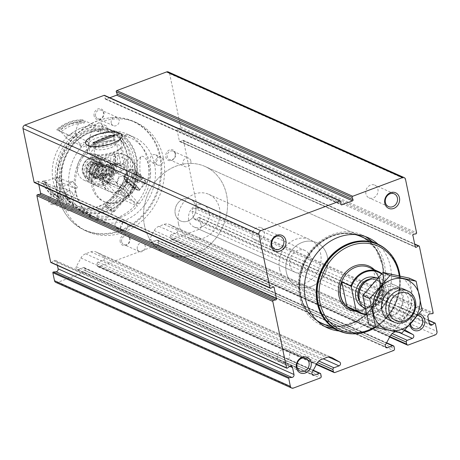 <?xml version="1.0" encoding="UTF-8"?>
<svg xmlns="http://www.w3.org/2000/svg" width="460" height="460" viewBox="0 0 460 460"><rect width="100%" height="100%" fill="white"/><g stroke="black" fill="none" stroke-linecap="round" stroke-linejoin="round"><path stroke-width="0.34" stroke-dasharray="2.3 1.72" d="M55.786 282.382A2.841 2.426 114.1 0 0 57.488 282.411L84.37 272.337A1.42 1.213 114.1 0 0 85.318 270.566L84.882 268.467A1.42 1.213 114.1 0 0 83.392 267.616L78.286 269.525A2.133 1.823 114.1 0 1 77.004 269.508A2.133 1.823 114.1 0 1 76.291 266.656L80.931 258.02A8.527 7.285 114.1 0 1 85.64 253.77L90.804 251.833A8.527 7.285 114.1 0 1 95.921 251.919A8.527 7.285 114.1 0 1 96.468 252.195L103.759 256.358A2.133 1.823 114.1 0 1 104.598 258.353A2.133 1.823 114.1 0 1 103.155 260.205L98.049 262.119A1.42 1.213 114.1 0 0 97.1 263.885L97.537 265.983A1.42 1.213 114.1 0 0 99.026 266.84L157.677 244.852A1.42 1.213 114.1 0 0 158.625 243.081L394.507 348.76M58.299 197.317A5.687 4.859 114.1 0 0 50.031 195.523A5.687 4.859 114.1 0 0 51.911 204.608A5.687 4.859 114.1 0 0 58.299 197.317M175.588 153.347A5.687 4.859 114.1 0 0 167.319 151.547A5.687 4.859 114.1 0 0 169.199 160.638A5.687 4.859 114.1 0 0 175.588 153.347M120.204 241.943A5.687 4.859 -65.9 0 1 126.598 234.652A5.687 4.859 -65.9 0 1 128.478 243.737A5.687 4.859 -65.9 0 1 120.204 241.943M94.133 116.046A5.687 4.859 -65.9 0 1 100.527 108.755A5.687 4.859 -65.9 0 1 102.407 117.84A5.687 4.859 -65.9 0 1 94.133 116.046M163.369 157.924A59.702 51.014 114.1 0 0 136.465 122.676A59.702 51.014 114.1 0 0 80.109 135.303A59.702 51.014 114.1 0 0 60.743 196.403A59.702 51.014 114.1 0 0 87.647 231.65A59.702 51.014 114.1 0 0 144.009 219.023A59.702 51.014 114.1 0 0 163.369 157.924M158.625 243.081L158.188 240.982A1.42 1.213 114.1 0 0 156.699 240.131L151.593 242.046A2.133 1.823 114.1 0 1 150.311 242.023A2.133 1.823 114.1 0 1 149.598 239.171L154.238 230.535A8.527 7.285 114.1 0 1 158.947 226.285L164.111 224.348A8.527 7.285 114.1 0 1 169.228 224.434A8.527 7.285 114.1 0 1 169.774 224.71L177.065 228.879A2.133 1.823 114.1 0 1 177.905 230.874A2.133 1.823 114.1 0 1 176.462 232.72L171.356 234.634A1.42 1.213 114.1 0 0 170.407 236.405L170.844 238.504A1.42 1.213 114.1 0 0 172.333 239.355L199.214 229.281A2.841 2.426 114.1 0 0 201.112 225.739L199.462 217.77A0.569 0.483 114.1 0 0 198.743 217.494L196.351 219.178L429.312 323.541M50.922 262.522A0.569 0.483 114.1 0 0 51.388 262.464L53.78 260.78A2.277 1.943 114.1 0 1 55.637 260.538A2.277 1.943 114.1 0 1 56.66 261.884L57.396 265.42M34.46 182.574A0.851 0.73 114.1 0 0 35.098 182.522L37.203 181.286A0.851 0.73 114.1 0 1 38.22 181.74L38.795 184.517M109.813 97.733L105.978 99.17A0.851 0.73 114.1 0 1 105.064 98.52L104.966 96.025A0.851 0.73 114.1 0 0 104.564 95.381M196.351 219.178A2.277 1.943 114.1 0 1 194.494 219.414A2.277 1.943 114.1 0 1 193.47 218.074L192.033 211.128A2.277 1.943 114.1 0 1 194.074 208.179L196.771 207.96A0.569 0.483 114.1 0 0 197.277 207.218L183.523 140.783A0.851 0.73 114.1 0 0 182.499 140.329L180.395 141.565A0.851 0.73 114.1 0 1 179.377 141.111L177.014 129.703A0.851 0.73 114.1 0 1 177.715 128.61L179.986 128.202A0.851 0.73 114.1 0 0 180.688 127.104L169.613 73.617A2.841 2.426 114.1 0 0 168.331 71.944M378.034 244.22A49.467 42.268 -65.9 0 1 386.515 300.121A49.467 42.268 -65.9 0 1 339.158 330.999M409.952 324.674A8.527 7.285 -65.9 0 1 418.847 314.209M404.915 330.021A8.527 7.285 114.1 0 0 399.999 330.027L395.33 331.775M96.554 138.069A16.267 5.457 168.3 0 1 120.198 138.224A16.267 5.457 168.3 0 1 119.548 140.346A16.267 5.457 168.3 0 1 105.369 146.866A16.267 5.457 168.3 0 1 89.769 146.51A16.267 5.457 168.3 0 1 88.331 144.825A16.267 5.457 168.3 0 1 96.554 138.069M102.333 165.985A16.267 5.457 168.3 0 1 125.977 166.14A16.267 5.457 168.3 0 1 111.153 174.783A16.267 5.457 168.3 0 1 94.116 172.742A16.267 5.457 168.3 0 1 102.333 165.985M57.914 195.132A59.702 51.014 -65.9 0 1 110.618 117.794A59.702 51.014 -65.9 0 1 133.636 121.411A59.702 51.014 -65.9 0 1 155.785 196.754A59.702 51.014 -65.9 0 1 84.818 230.38A59.702 51.014 -65.9 0 1 66.798 215.613A59.702 51.014 -65.9 0 1 57.914 195.132M57.638 194.793A59.397 50.755 -65.9 0 1 110.072 117.846A59.397 50.755 -65.9 0 1 155.003 196.403A59.397 50.755 -65.9 0 1 66.476 215.165A59.397 50.755 -65.9 0 1 57.638 194.793M69.592 190.308A45.488 38.87 -65.9 0 1 84.341 143.761A45.488 38.87 -65.9 0 1 127.282 134.142A45.488 38.87 -65.9 0 1 144.158 191.544A45.488 38.87 -65.9 0 1 90.091 217.166A45.488 38.87 -65.9 0 1 69.592 190.308M102.304 125.758A4.266 3.645 114.1 0 0 100.383 123.24A4.266 3.645 114.1 0 0 96.359 124.142A4.266 3.645 114.1 0 0 94.973 128.507A4.266 3.645 114.1 0 0 96.893 131.025A4.266 3.645 114.1 0 0 100.924 130.123A4.266 3.645 114.1 0 0 102.304 125.758M67.148 191.228A4.266 3.645 114.1 0 0 65.228 188.709A4.266 3.645 114.1 0 0 60.157 191.113A4.266 3.645 114.1 0 0 61.738 196.495A4.266 3.645 114.1 0 0 65.763 195.592A4.266 3.645 114.1 0 0 67.148 191.228M157.556 157.331A4.266 3.645 114.1 0 0 155.635 154.813A4.266 3.645 114.1 0 0 150.57 157.216A4.266 3.645 114.1 0 0 152.151 162.598A4.266 3.645 114.1 0 0 156.176 161.696A4.266 3.645 114.1 0 0 157.556 157.331M115.069 225.549A4.266 3.645 -65.9 0 1 116.455 221.185A4.266 3.645 -65.9 0 1 120.48 220.282A4.266 3.645 -65.9 0 1 122.061 225.664A4.266 3.645 -65.9 0 1 116.989 228.068A4.266 3.645 -65.9 0 1 115.069 225.549M76.331 193.332A45.488 38.87 -65.9 0 1 91.086 146.78A45.488 38.87 -65.9 0 1 134.027 137.16A45.488 38.87 -65.9 0 1 150.897 194.563A45.488 38.87 -65.9 0 1 96.83 220.185A45.488 38.87 -65.9 0 1 76.331 193.332M103.207 183.252A14.214 12.144 -65.9 0 1 107.818 168.705A14.214 12.144 -65.9 0 1 121.239 165.698A14.214 12.144 -65.9 0 1 126.511 183.638A14.214 12.144 -65.9 0 1 109.618 191.647A14.214 12.144 -65.9 0 1 103.207 183.252M89.056 176.91A14.214 12.144 -65.9 0 1 93.667 162.363A14.214 12.144 -65.9 0 1 107.088 159.361A14.214 12.144 -65.9 0 1 112.361 177.295A14.214 12.144 -65.9 0 1 95.462 185.305A14.214 12.144 -65.9 0 1 89.056 176.91M89.602 176.151A12.794 10.931 -65.9 0 1 103.983 159.746A12.794 10.931 -65.9 0 1 108.215 180.188A12.794 10.931 -65.9 0 1 89.602 176.151M94.49 174.317A7.107 6.072 -65.9 0 1 102.476 165.203A7.107 6.072 -65.9 0 1 104.828 176.565A7.107 6.072 -65.9 0 1 94.49 174.317M117.116 183.586A5.877 5.02 -65.9 0 1 119.019 177.571A5.877 5.02 -65.9 0 1 124.568 176.329A5.877 5.02 -65.9 0 1 126.747 183.747A5.877 5.02 -65.9 0 1 119.767 187.053A5.877 5.02 -65.9 0 1 117.116 183.586M96.134 174.185A5.877 5.02 -65.9 0 1 98.037 168.17A5.877 5.02 -65.9 0 1 103.586 166.928A5.877 5.02 -65.9 0 1 105.765 174.346A5.877 5.02 -65.9 0 1 98.779 177.652A5.877 5.02 -65.9 0 1 96.134 174.185M100.366 130.922A4.266 3.645 -65.9 0 1 101.746 126.557A4.266 3.645 -65.9 0 1 105.777 125.655A4.266 3.645 -65.9 0 1 107.358 131.037A4.266 3.645 -65.9 0 1 102.287 133.44A4.266 3.645 -65.9 0 1 100.366 130.922M120.462 227.964A4.266 3.645 -65.9 0 1 121.842 223.6A4.266 3.645 -65.9 0 1 125.873 222.697A4.266 3.645 -65.9 0 1 127.454 228.079A4.266 3.645 -65.9 0 1 122.383 230.483A4.266 3.645 -65.9 0 1 120.462 227.964M162.949 159.746A4.266 3.645 114.1 0 0 161.029 157.228A4.266 3.645 114.1 0 0 157.004 158.131A4.266 3.645 114.1 0 0 155.618 162.495A4.266 3.645 114.1 0 0 157.538 165.013A4.266 3.645 114.1 0 0 161.569 164.111A4.266 3.645 114.1 0 0 162.949 159.746M72.536 193.643A4.266 3.645 114.1 0 0 70.616 191.124A4.266 3.645 114.1 0 0 66.591 192.027A4.266 3.645 114.1 0 0 65.211 196.391A4.266 3.645 114.1 0 0 67.131 198.91A4.266 3.645 114.1 0 0 71.156 198.007A4.266 3.645 114.1 0 0 72.536 193.643M111.234 122.946A4.606 3.939 -65.9 0 1 112.729 118.231A4.606 3.939 -65.9 0 1 117.081 117.254A4.606 3.939 -65.9 0 1 118.789 123.073A4.606 3.939 -65.9 0 1 113.315 125.666A4.606 3.939 -65.9 0 1 111.234 122.946M95.571 115.931A4.606 3.939 -65.9 0 1 97.066 111.216A4.606 3.939 -65.9 0 1 101.418 110.239A4.606 3.939 -65.9 0 1 103.126 116.052A4.606 3.939 -65.9 0 1 97.646 118.651A4.606 3.939 -65.9 0 1 95.571 115.931M137.304 248.837A4.606 3.939 -65.9 0 1 138.799 244.122A4.606 3.939 -65.9 0 1 143.152 243.15A4.606 3.939 -65.9 0 1 144.86 248.963A4.606 3.939 -65.9 0 1 139.386 251.562A4.606 3.939 -65.9 0 1 137.304 248.837M121.641 241.822A4.606 3.939 -65.9 0 1 123.136 237.107A4.606 3.939 -65.9 0 1 127.489 236.13A4.606 3.939 -65.9 0 1 129.197 241.948A4.606 3.939 -65.9 0 1 123.717 244.542A4.606 3.939 -65.9 0 1 121.641 241.822M175.174 153.922A4.606 3.939 114.1 0 0 173.098 151.202A4.606 3.939 114.1 0 0 167.618 153.795A4.606 3.939 114.1 0 0 169.326 159.608A4.606 3.939 114.1 0 0 173.679 158.637A4.606 3.939 114.1 0 0 175.174 153.922M190.837 160.937A4.606 3.939 114.1 0 0 188.761 158.217A4.606 3.939 114.1 0 0 184.408 159.189A4.606 3.939 114.1 0 0 182.913 163.909A4.606 3.939 114.1 0 0 184.995 166.629A4.606 3.939 114.1 0 0 189.342 165.652A4.606 3.939 114.1 0 0 190.837 160.937M57.885 197.892A4.606 3.939 114.1 0 0 55.809 195.172A4.606 3.939 114.1 0 0 50.33 197.765A4.606 3.939 114.1 0 0 52.037 203.584A4.606 3.939 114.1 0 0 56.39 202.607A4.606 3.939 114.1 0 0 57.885 197.892M73.548 204.913A4.606 3.939 114.1 0 0 71.472 202.187A4.606 3.939 114.1 0 0 67.12 203.165A4.606 3.939 114.1 0 0 65.625 207.88A4.606 3.939 114.1 0 0 67.7 210.599A4.606 3.939 114.1 0 0 72.053 209.628A4.606 3.939 114.1 0 0 73.548 204.913M365.901 193.752A6.992 5.974 -65.9 0 1 368.167 186.599A6.992 5.974 -65.9 0 1 374.768 185.121A6.992 5.974 -65.9 0 1 377.913 189.25A6.992 5.974 -65.9 0 1 375.647 196.403A6.992 5.974 -65.9 0 1 369.052 197.88A6.992 5.974 -65.9 0 1 365.901 193.752M410.567 323.995A6.992 5.974 -65.9 0 1 417.904 315.387M391.155 315.709A6.992 5.974 -65.9 0 1 393.426 308.556A6.992 5.974 -65.9 0 1 400.022 307.079A6.992 5.974 -65.9 0 1 403.173 311.207A6.992 5.974 -65.9 0 1 400.907 318.36A6.992 5.974 -65.9 0 1 394.306 319.838A6.992 5.974 -65.9 0 1 391.155 315.709M252.275 236.354A6.992 5.974 -65.9 0 1 254.541 229.201A6.992 5.974 -65.9 0 1 261.142 227.723A6.992 5.974 -65.9 0 1 264.293 231.846A6.992 5.974 -65.9 0 1 262.022 238.999A6.992 5.974 -65.9 0 1 255.427 240.476A6.992 5.974 -65.9 0 1 252.275 236.354M277.535 358.311A6.992 5.974 -65.9 0 1 279.801 351.158A6.992 5.974 -65.9 0 1 286.396 349.68A6.992 5.974 -65.9 0 1 289.547 353.803A6.992 5.974 -65.9 0 1 287.281 360.956A6.992 5.974 -65.9 0 1 280.68 362.434A6.992 5.974 -65.9 0 1 277.535 358.311M324.748 326.485A49.467 42.268 -65.9 0 1 321.655 325.266A49.467 42.268 -65.9 0 1 299.362 296.062A49.467 42.268 -65.9 0 1 315.405 245.439A49.467 42.268 -65.9 0 1 362.1 234.974A49.467 42.268 -65.9 0 1 365.073 236.474M371.956 241.494A49.467 42.268 -65.9 0 1 380.454 297.401A49.467 42.268 -65.9 0 1 333.074 328.279M317.268 320.902A47.765 40.813 -65.9 0 1 300.828 295.51A47.765 40.813 -65.9 0 1 314.007 249.027A47.765 40.813 -65.9 0 1 355.925 234.606M364.832 238.303A47.765 40.813 -65.9 0 1 379.12 296.803A47.765 40.813 -65.9 0 1 325.95 325.088M144.469 225.463A47.765 40.813 -65.9 0 1 159.959 176.588A47.765 40.813 -65.9 0 1 205.045 166.486A47.765 40.813 -65.9 0 1 222.761 226.757A47.765 40.813 -65.9 0 1 165.991 253.661A47.765 40.813 -65.9 0 1 144.469 225.463A47.765 40.813 -65.9 0 1 159.959 176.588A47.765 40.813 -65.9 0 1 205.045 166.486A47.765 40.813 -65.9 0 1 222.761 226.757A47.765 40.813 -65.9 0 1 165.991 253.661A47.765 40.813 -65.9 0 1 144.469 225.463M175.254 213.923A11.943 10.2 -65.9 0 1 179.13 201.698A11.943 10.2 -65.9 0 1 190.4 199.174A11.943 10.2 -65.9 0 1 194.827 214.245A11.943 10.2 -65.9 0 1 180.636 220.972A11.943 10.2 -65.9 0 1 175.254 213.923A11.943 10.2 -65.9 0 1 179.13 201.698A11.943 10.2 -65.9 0 1 190.4 199.174A11.943 10.2 -65.9 0 1 194.827 214.245A11.943 10.2 -65.9 0 1 180.636 220.972A11.943 10.2 -65.9 0 1 175.254 213.923M286.304 272.113A23.88 20.407 -65.9 0 1 294.049 247.675A23.88 20.407 -65.9 0 1 316.595 242.627A23.88 20.407 -65.9 0 1 325.456 272.763A23.88 20.407 -65.9 0 1 297.068 286.212A23.88 20.407 -65.9 0 1 286.304 272.113A23.88 20.407 -65.9 0 1 294.049 247.675A23.88 20.407 -65.9 0 1 316.595 242.627A23.88 20.407 -65.9 0 1 325.456 272.763A23.88 20.407 -65.9 0 1 297.068 286.212A23.88 20.407 -65.9 0 1 286.304 272.113M279.565 269.094A23.88 20.407 -65.9 0 1 287.31 244.657A23.88 20.407 -65.9 0 1 309.856 239.608A23.88 20.407 -65.9 0 1 318.717 269.744A23.88 20.407 -65.9 0 1 290.329 283.193A23.88 20.407 -65.9 0 1 279.565 269.094M289.829 265.248A11.943 10.2 -65.9 0 1 293.704 253.029A11.943 10.2 -65.9 0 1 304.974 250.505A11.943 10.2 -65.9 0 1 309.402 265.57A11.943 10.2 -65.9 0 1 295.211 272.297A11.943 10.2 -65.9 0 1 289.829 265.248M381.472 273.936A22.178 18.946 -65.9 0 1 383.053 275.235L387.734 297.856A22.178 18.946 -65.9 0 1 366.16 314.134M387.734 297.856L387.653 298.655A22.741 19.435 -65.9 0 1 366.263 314.594M381.829 273.579A22.741 19.435 -65.9 0 1 382.588 274.195L383.053 275.235M382.588 274.195L373.56 270.147A22.741 19.435 114.1 0 1 378.626 294.607L373.56 270.147M387.653 298.655L378.626 294.607M377.62 277.92A17.06 14.576 -65.9 0 1 380.799 278.863A17.06 14.576 -65.9 0 1 387.124 300.391A17.06 14.576 -65.9 0 1 366.85 310A17.06 14.576 -65.9 0 1 365.05 309.011M399.268 275.851A45.845 39.169 -65.9 0 1 374.871 327.054M399.947 276.006A47.265 40.388 -65.9 0 1 375.624 327.393M377.378 244.231A47.265 40.388 -65.9 0 1 394.91 303.876A47.265 40.388 -65.9 0 1 338.727 330.498M388.849 252.109A47.547 40.629 -65.9 0 1 395.128 303.979A47.547 40.629 -65.9 0 1 352.245 333.822M188.732 219.96A11.943 10.2 -65.9 0 1 192.608 207.742A11.943 10.2 -65.9 0 1 203.878 205.212A11.943 10.2 -65.9 0 1 208.311 220.282A11.943 10.2 -65.9 0 1 194.114 227.01A11.943 10.2 -65.9 0 1 188.732 219.96M178.474 223.807A23.88 20.407 -65.9 0 1 186.219 199.37A23.88 20.407 -65.9 0 1 208.759 194.315A23.88 20.407 -65.9 0 1 217.62 224.451A23.88 20.407 -65.9 0 1 189.232 237.906A23.88 20.407 -65.9 0 1 178.474 223.807M393.513 325.737A26.864 22.954 114.1 0 0 405.812 281.066A26.864 22.954 114.1 0 0 365.815 296.056A26.864 22.954 114.1 0 0 393.513 325.737M391.638 316.693A17.06 14.576 114.1 0 0 399.447 288.322A17.06 14.576 114.1 0 0 374.055 297.844A17.06 14.576 114.1 0 0 391.638 316.693M409.164 278.11L415.121 306.883L394.887 329.969L368.696 324.288M394.887 329.969L401.879 333.103M415.121 306.883L422.113 310.011M391.765 320.907A17.06 14.576 114.1 0 0 399.728 320.315A17.06 14.576 114.1 0 0 411.142 306.193A17.06 14.576 114.1 0 0 405.524 290.197M392.184 315.324A15.134 12.932 114.1 0 0 402.5 301.582A15.134 12.932 114.1 0 0 395.479 287.552A15.134 12.932 114.1 0 0 377.493 296.073A15.134 12.932 114.1 0 0 383.105 315.175A15.134 12.932 114.1 0 0 392.184 315.324M398.446 318.13A15.134 12.932 114.1 0 0 408.767 304.388A15.134 12.932 114.1 0 0 401.741 290.358A15.134 12.932 114.1 0 0 383.755 298.879A15.134 12.932 114.1 0 0 389.367 317.981A15.134 12.932 114.1 0 0 398.446 318.13M95.03 149.069A11.655 3.91 -11.7 0 0 108.284 148.54A11.655 3.91 -11.7 0 0 116.466 142.951A11.655 3.91 -11.7 0 0 104.259 141.484A11.655 3.91 -11.7 0 0 93.633 147.677A11.655 3.91 -11.7 0 0 95.03 149.069M100.027 173.196A11.655 3.91 -11.7 0 0 113.281 172.667A11.655 3.91 -11.7 0 0 121.463 167.078A11.655 3.91 -11.7 0 0 109.256 165.611A11.655 3.91 -11.7 0 0 98.63 171.804A11.655 3.91 -11.7 0 0 100.027 173.196M97.215 174.254A14.927 5.002 -11.7 0 0 114.189 173.575A14.927 5.002 -11.7 0 0 124.66 166.416A14.927 5.002 -11.7 0 0 109.031 164.542A14.927 5.002 -11.7 0 0 95.433 172.465A14.927 5.002 -11.7 0 0 97.215 174.254M93.144 154.583A14.927 5.002 -11.7 0 0 95.093 155.175A14.927 5.002 -11.7 0 0 118.105 150.408A14.927 5.002 -11.7 0 0 120.589 146.746A14.927 5.002 -11.7 0 0 104.96 144.871A14.927 5.002 -11.7 0 0 91.356 152.795A14.927 5.002 -11.7 0 0 93.144 154.583M89.481 153.784A18.705 6.273 -11.7 0 0 91.919 154.531A18.705 6.273 -11.7 0 0 120.761 148.557A18.705 6.273 -11.7 0 0 123.872 143.968A18.705 6.273 -11.7 0 0 104.282 141.617A18.705 6.273 -11.7 0 0 87.245 151.553A18.705 6.273 -11.7 0 0 89.481 153.784M114.626 135.884L115.264 139.742L95.226 147.252L93.966 146.688L92.972 142.675M115.264 139.742L113.999 139.173L93.966 146.688M113.999 139.173L113.309 136.379M94.593 143.399L95.226 147.252M107.485 216.786C102.545 216.125 98.86 215.976 96.433 216.338C96.456 217.367 107.065 219.184 107.772 217.384L107.485 216.786M125.89 155.319A25.587 21.861 114.1 0 0 95.473 169.734A25.587 21.861 114.1 0 0 104.966 202.02L103.35 201.296C109.745 205.045 117.846 203.021 127.65 195.23L128.093 195.293A25.587 21.861 114.1 0 1 103.35 201.296A25.587 21.861 114.1 0 1 93.857 169.01A25.587 21.861 114.1 0 1 124.269 154.594L125.89 155.319A25.587 21.861 114.1 0 1 131.554 193.913L129.938 193.189A25.587 21.861 114.1 0 0 124.269 154.594C131.474 158.113 135.378 164.542 135.987 173.886C136.091 180.964 133.929 187.375 129.49 193.131L129.938 193.189L130.284 194.402L139.173 203.929L125.965 198.013A43.355 37.047 114.1 0 0 116.978 131.859A43.355 37.047 114.1 0 0 65.446 156.279A43.355 37.047 114.1 0 0 81.523 210.99A43.355 37.047 114.1 0 0 124.12 200.117L137.333 206.034L128.438 196.506L128.093 195.293L129.708 196.017L123.774 189.658L122.251 188.445L106.749 181.499L102.908 177.382L100.211 176.174L104.052 180.291L97.313 177.272L114.281 195.454L117.38 196.845L116.093 195.465L120.071 197.248L121.354 198.622L124.12 200.117M139.173 203.929A43.355 37.047 114.1 0 0 130.186 137.776A43.355 37.047 114.1 0 0 78.654 162.196A43.355 37.047 114.1 0 0 94.737 216.913A43.355 37.047 114.1 0 0 137.333 206.034M142.726 184.356L145.964 182.769C154.784 176.565 146.751 152.939 140.84 156.699C139.219 160.574 139.46 179.314 142.726 184.356M114.281 195.454A42.676 36.461 114.1 0 1 72.369 206.143A42.676 36.461 114.1 0 1 56.54 152.289A42.676 36.461 114.1 0 1 107.26 128.254A42.676 36.461 114.1 0 1 116.121 193.349L99.159 175.168L105.898 178.187L102.057 174.07L104.748 175.277A7.82 6.681 114.1 0 0 102.448 164.289A7.82 6.681 114.1 0 0 93.156 168.693A7.82 6.681 114.1 0 0 96.054 178.56A7.82 6.681 114.1 0 0 102.908 177.382M102.057 174.07A7.82 6.681 114.1 0 0 99.751 163.081A7.82 6.681 114.1 0 0 90.459 167.486A7.82 6.681 114.1 0 0 93.357 177.353A7.82 6.681 114.1 0 0 100.211 176.174M104.748 175.277L108.594 179.394A14.214 12.144 114.1 0 0 105.064 158.453A14.214 12.144 114.1 0 0 88.165 166.462A14.214 12.144 114.1 0 0 93.437 184.397A14.214 12.144 114.1 0 0 106.749 181.499M108.594 179.394L124.091 186.34A14.214 12.144 114.1 0 0 120.566 165.399A14.214 12.144 114.1 0 0 103.667 173.403A14.214 12.144 114.1 0 0 108.939 191.343A14.214 12.144 114.1 0 0 122.251 188.445M124.091 186.34L125.62 187.553L123.774 189.658M104.966 202.02A25.587 21.861 114.1 0 0 129.708 196.017M131.554 193.913L125.62 187.553M125.965 198.013L125.557 197.576A42.676 36.461 114.1 0 0 116.696 132.48A42.676 36.461 114.1 0 0 65.975 156.521A42.676 36.461 114.1 0 0 81.805 210.369A42.676 36.461 114.1 0 0 123.717 199.68M125.557 197.576L123.199 196.518A42.676 36.461 114.1 0 0 114.339 131.422A42.676 36.461 114.1 0 0 63.618 155.463A42.676 36.461 114.1 0 0 79.448 209.311A42.676 36.461 114.1 0 0 121.354 198.622M123.199 196.518L121.911 195.143A40.514 34.615 114.1 0 0 113.459 133.394A40.514 34.615 114.1 0 0 65.303 156.216A40.514 34.615 114.1 0 0 80.327 207.339A40.514 34.615 114.1 0 0 120.071 197.248M121.911 195.143L117.938 193.361A40.514 34.615 114.1 0 0 109.48 131.618A40.514 34.615 114.1 0 0 61.324 154.433A40.514 34.615 114.1 0 0 76.354 205.562A40.514 34.615 114.1 0 0 116.093 195.465M117.938 193.361L119.226 194.741A42.676 36.461 114.1 0 0 110.365 129.645A42.676 36.461 114.1 0 0 59.639 153.68A42.676 36.461 114.1 0 0 75.469 207.529A42.676 36.461 114.1 0 0 117.38 196.845M116.121 193.349L119.226 194.741M99.159 175.168A14.214 12.144 114.1 0 0 95.628 154.227A14.214 12.144 114.1 0 0 78.729 162.23A14.214 12.144 114.1 0 0 84.007 180.17A14.214 12.144 114.1 0 0 97.313 177.272M69.086 182.298L72.622 181.274A27.008 23.08 -65.9 0 1 54.918 186.99A42.642 36.438 114.1 0 0 72.381 206.114A42.642 36.438 114.1 0 0 73.019 206.39A27.008 23.08 -65.9 0 1 77.631 186.645L74.882 188.514L63.56 183.442L61.025 185.449A28.715 24.535 114.1 0 1 54.084 178.014L57.759 177.227L69.086 182.298A25.869 22.109 114.1 0 0 74.882 188.514M127.293 159.856A27.008 23.08 -65.9 0 1 109.946 167.279L111.096 166.549L111.435 166.882L108.916 176.03L108.52 175.898A25.869 22.109 114.1 0 0 111.096 166.549L99.774 161.477L100.953 160.448A28.715 24.535 114.1 0 1 97.871 171.637L97.198 170.827L107.72 175.369A27.008 23.08 -65.9 0 1 119.255 189.06A42.642 36.438 114.1 0 0 127.293 159.856L117.455 155.451A27.008 23.08 -65.9 0 1 115.759 156.975L113.597 156.009A27.008 23.08 114.1 0 0 115.299 154.48L114.626 154.18L110.837 155.693A27.008 23.08 -65.9 0 1 100.953 160.448M87.802 141.582L89.108 144.957A27.008 23.08 -65.9 0 1 95.277 125.545A42.642 36.438 114.1 0 0 69.132 135.349A27.008 23.08 -65.9 0 1 71.012 136.074A27.008 23.08 -65.9 0 1 81.874 147.671L79.43 144.722L68.103 139.65L65.418 136.856A28.715 24.535 114.1 0 1 75.434 133.101L76.481 136.511L87.802 141.582A25.869 22.109 114.1 0 0 79.43 144.722M105.898 178.187A14.214 12.144 114.1 0 0 102.367 157.245A14.214 12.144 114.1 0 0 85.474 165.255A14.214 12.144 114.1 0 0 90.746 183.189A14.214 12.144 114.1 0 0 104.052 180.291M135.125 187.605A6.394 1.127 41.2 0 1 129.363 183.264A6.394 1.127 41.2 0 1 126.506 179.314A6.394 1.127 41.2 0 1 132.054 182.683A6.394 1.127 41.2 0 1 136.125 187.743A6.394 1.127 41.2 0 1 135.125 187.605M120.497 187.444A6.394 1.127 -138.8 0 0 119.496 187.312A6.394 1.127 -138.8 0 0 122.354 191.262A6.394 1.127 -138.8 0 0 128.116 195.603A6.394 1.127 -138.8 0 0 129.116 195.742A6.394 1.127 -138.8 0 0 126.258 191.791A6.394 1.127 -138.8 0 0 120.497 187.444M76.481 136.511A25.869 22.109 114.1 0 0 68.103 139.65M97.198 170.827A25.869 22.109 114.1 0 0 99.774 161.477M114.626 154.18A42.642 36.438 114.1 0 1 106.588 183.385L104.173 179.9A39.801 34.005 114.1 0 0 110.837 155.693M75.434 133.101A27.008 23.08 -65.9 0 1 79.419 122.032L82.604 119.87A42.642 36.438 114.1 0 0 56.465 129.668L57.138 129.973A42.642 36.438 114.1 0 1 83.283 120.169A27.008 23.08 114.1 0 0 81.955 122.095L84.111 123.061A40.652 34.736 114.1 0 0 61.168 131.663L59.012 130.697A27.008 23.08 114.1 0 0 57.138 129.973M79.419 122.032A39.801 34.005 114.1 0 0 57.753 130.151L71.012 136.074M65.418 136.856A27.008 23.08 -65.9 0 0 57.753 130.151L56.465 129.668M82.604 119.87L83.283 120.169M106.588 183.385L107.26 183.684A42.642 36.438 114.1 0 0 115.299 154.48M81.955 122.095A40.652 34.736 114.1 0 0 59.012 130.697M107.26 183.684A27.008 23.08 114.1 0 0 106.542 181.637A40.652 34.736 114.1 0 0 113.597 156.009M106.542 181.637L108.698 182.603A40.652 34.736 114.1 0 0 115.759 156.975M84.111 123.061A27.008 23.08 -65.9 0 1 85.439 121.135L95.277 125.545M85.439 121.135A42.642 36.438 114.1 0 0 59.294 130.939L69.132 135.349M108.698 182.603A27.008 23.08 -65.9 0 1 109.417 184.65A42.642 36.438 114.1 0 0 117.455 155.451M109.417 184.65L119.255 189.06M59.294 130.939A27.008 23.08 -65.9 0 1 61.168 131.663M57.759 177.227A25.869 22.109 114.1 0 0 63.56 183.442M54.084 178.014A27.008 23.08 -65.9 0 1 43.803 180.826A39.801 34.005 114.1 0 0 58.805 196.909A27.008 23.08 -65.9 0 1 61.025 185.449M58.805 196.909L60.352 200.715L61.025 201.02A42.642 36.438 114.1 0 1 60.386 200.744A42.642 36.438 114.1 0 1 42.918 181.619A27.008 23.08 114.1 0 0 44.959 181.74A40.652 34.736 114.1 0 0 60.846 198.766L63.008 199.732A40.652 34.736 114.1 0 1 47.115 182.706A27.008 23.08 -65.9 0 1 45.074 182.585A42.642 36.438 114.1 0 0 62.543 201.71A42.642 36.438 114.1 0 0 63.181 201.986L73.019 206.39M43.803 180.826L42.245 181.315A42.642 36.438 114.1 0 0 59.714 200.439A42.642 36.438 114.1 0 0 60.352 200.715M42.245 181.315L42.918 181.619M44.959 181.74L47.115 182.706M45.074 182.585L54.918 186.99M97.871 171.637A27.008 23.08 -65.9 0 1 104.173 179.9M60.846 198.766A27.008 23.08 114.1 0 0 61.025 201.02M63.181 201.986A27.008 23.08 -65.9 0 1 63.008 199.732M125.206 196.57A4.606 0.811 41.2 0 1 121.055 193.441A4.606 0.811 41.2 0 1 118.996 190.595A4.606 0.811 41.2 0 1 122.998 193.022A4.606 0.811 41.2 0 1 125.925 196.667A4.606 0.811 41.2 0 1 125.206 196.57M137.574 190.239A10.517 1.851 41.2 0 1 128.104 183.091A10.517 1.851 41.2 0 1 123.406 176.594A10.517 1.851 41.2 0 1 132.537 182.137A10.517 1.851 41.2 0 1 139.225 190.463A10.517 1.851 41.2 0 1 137.574 190.239M91.885 164.824L92.276 165.025L94.829 163.846L92.253 162.696L89.706 163.869L89.309 163.674L91.885 164.824L90.401 165.088L90.413 166.738L87.837 165.589C88.653 166.951 88.366 167.992 86.974 168.711L86.141 170.073L86.825 170.867L88.538 171.241L89.947 174.156L94.283 172.488L96.928 173.684L98.469 171.804L95.898 170.648L97.135 165.951L95.599 165.174L93.328 161.874L92.253 162.696M98.469 171.804L99.331 168.676L99.234 166.393L98.175 166.33L96.088 163.087L93.328 161.874A6.394 5.468 114.1 0 0 87.831 163.933L87.837 165.589M96.088 163.087L94.829 163.846M99.234 166.399L96.663 165.243L98.854 166.376M96.928 173.684L94.283 172.488L95.444 172.092L95.898 170.648M90.413 166.738C91.229 168.101 90.942 169.142 89.55 169.867L89.389 172.028L91.114 172.391L92.339 175.248L96.853 173.644L94.283 172.488M89.763 174.093L89.947 174.156A6.394 5.468 114.1 0 0 95.444 172.092A6.394 5.468 114.1 0 0 97.135 165.951A6.394 5.468 114.1 0 0 93.328 161.874M92.029 164.898L89.453 163.743L87.831 163.933A6.394 5.468 114.1 0 0 86.141 170.073A6.394 5.468 114.1 0 0 89.947 174.156M101.953 175.018A6.411 5.48 114.1 0 0 100.763 165.077A6.411 5.48 114.1 0 0 94.214 166.968A6.411 5.48 114.1 0 0 92.569 170.637A6.411 5.48 114.1 0 0 95.519 176.778A6.411 5.48 114.1 0 0 101.953 175.018M102.942 175.72A7.107 6.072 114.1 0 0 101.62 164.697A7.107 6.072 114.1 0 0 94.363 166.79A7.107 6.072 114.1 0 0 92.54 170.861A7.107 6.072 114.1 0 0 95.806 177.669A7.107 6.072 114.1 0 0 102.942 175.72M116.961 181.999A7.107 6.072 114.1 0 0 115.638 170.976A7.107 6.072 114.1 0 0 107.191 174.984A7.107 6.072 114.1 0 0 109.825 183.948A7.107 6.072 114.1 0 0 116.961 181.999M103.747 177.922A12.081 10.327 114.1 0 0 100.09 158.7A12.081 10.327 114.1 0 0 87.135 165.997A12.081 10.327 114.1 0 0 90.309 180.521A12.081 10.327 114.1 0 0 103.747 177.922M142.399 178.353L141.03 176.157L137.321 172.914L134.987 171.867L134.993 172.558L136.361 174.064L140.064 177.307L141.686 178.445L142.399 178.353A4.922 0.868 -138.8 0 0 141.03 176.157A4.922 0.868 -138.8 0 0 137.321 172.914A4.922 0.868 -138.8 0 0 134.987 171.867A4.922 0.868 -138.8 0 0 134.947 172.034A4.922 0.868 -138.8 0 0 136.361 174.064A4.922 0.868 -138.8 0 0 140.064 177.307A4.922 0.868 -138.8 0 0 142.232 178.417A4.922 0.868 -138.8 0 0 142.399 178.353L138.707 182.562L136.373 181.516L132.67 178.273L131.301 176.077L133.636 177.123L135.487 178.744A4.266 0.753 -138.8 0 0 132.468 176.6A4.266 0.753 -138.8 0 0 131.801 176.818A4.266 0.753 -138.8 0 0 131.985 177.175A4.266 0.753 -138.8 0 0 134.521 179.894A4.266 0.753 -138.8 0 0 137.54 182.039A4.266 0.753 -138.8 0 0 137.902 182.166A4.266 0.753 -138.8 0 0 138.023 181.464L138.707 182.562M134.515 173.236A8.815 1.552 -138.8 0 0 141.686 179.417A8.815 1.552 -138.8 0 0 145.4 180.613A8.815 1.552 -138.8 0 0 139.713 173.943A8.815 1.552 -138.8 0 0 132.353 169.182A8.815 1.552 -138.8 0 0 134.515 173.236M133.239 173.84A9.953 1.754 -138.8 0 0 145.44 182.511A9.953 1.754 -138.8 0 0 145.527 182.166A9.953 1.754 -138.8 0 0 139.11 174.633A9.953 1.754 -138.8 0 0 130.801 169.263A9.953 1.754 -138.8 0 0 130.473 169.395A9.953 1.754 -138.8 0 0 133.239 173.84M126.782 181.205A9.953 1.754 -138.8 0 0 138.655 190.003A9.953 1.754 -138.8 0 0 138.983 189.876A9.953 1.754 -138.8 0 0 132.652 181.999A9.953 1.754 -138.8 0 0 124.016 176.761A9.953 1.754 -138.8 0 0 123.93 177.1A9.953 1.754 -138.8 0 0 126.782 181.205M126.73 181.476A9.666 1.702 -138.8 0 0 138.264 190.026A9.666 1.702 -138.8 0 0 132.434 182.246A9.666 1.702 -138.8 0 0 123.964 177.485A9.666 1.702 -138.8 0 0 126.73 181.476M128.553 182.292A5.83 1.023 -138.8 0 0 135.688 187.381A5.83 1.023 -138.8 0 0 131.991 182.758A5.83 1.023 -138.8 0 0 126.92 179.699A5.83 1.023 -138.8 0 0 128.553 182.292M127.512 183.58A5.687 1 -138.8 0 0 134.475 188.548A5.687 1 -138.8 0 0 134.487 188.537A5.687 1 -138.8 0 0 130.87 184.04A5.687 1 -138.8 0 0 125.931 181.044A5.687 1 -138.8 0 0 125.925 181.056A5.687 1 -138.8 0 0 127.512 183.58M107.278 206.672A5.687 1 -138.8 0 0 114.063 211.703A5.687 1 -138.8 0 0 114.247 211.629A5.687 1 -138.8 0 0 110.63 207.126A5.687 1 -138.8 0 0 105.696 204.131A5.687 1 -138.8 0 0 105.645 204.326A5.687 1 -138.8 0 0 107.278 206.672M107.065 207.834A4.468 0.788 -138.8 0 0 112.389 211.784A4.468 0.788 -138.8 0 0 109.698 208.196A4.468 0.788 -138.8 0 0 105.783 205.994A4.468 0.788 -138.8 0 0 107.065 207.834M138.023 181.464A4.266 0.753 -138.8 0 0 137.028 180.222A4.266 0.753 -138.8 0 0 135.487 178.744L138.023 181.464M131.301 176.077L134.987 171.867M133.636 177.123L137.321 172.914M137.339 180.366L141.03 176.157M136.373 181.516L140.064 177.307M132.67 178.273L136.361 174.064M157.677 244.852L393.559 350.526M99.026 266.84L334.914 372.514M84.37 272.337L320.252 378.011M57.488 282.411L293.377 388.085M172.333 239.355L408.221 345.029M199.214 229.281L435.097 334.955M169.613 73.617L405.496 179.296M180.688 127.104L416.576 232.777M183.523 140.783L419.405 246.456M197.277 207.218L433.165 312.898M199.462 217.77L435.35 323.443M201.112 225.739L437 331.413M198.743 217.494L428.685 320.505M193.47 218.074L429.358 323.748M192.033 211.128L427.921 316.808M194.074 208.179L429.956 313.858M196.771 207.96L432.653 313.634M182.499 140.329L414.765 244.381M180.395 141.565L415.259 246.784L179.377 141.111M177.014 129.703L412.902 235.382M177.715 128.61L413.597 234.284M179.986 128.202L415.874 233.875M105.978 99.17L341.004 204.464M105.064 98.52L340.952 204.194M104.966 96.025L340.848 201.698M35.098 182.522L270.98 288.196M37.203 181.286L273.085 286.959L38.22 181.74M56.66 261.884L289.834 366.344M53.78 260.78L289.668 366.453M51.388 262.464L287.276 368.138M85.318 270.566L321.207 376.24M84.882 268.467L320.769 374.141M83.392 267.616L313.139 370.541M78.286 269.525L312.024 374.239M76.291 266.656L312.179 372.33M85.64 253.77L321.523 359.444M80.931 258.02L316.819 363.693M90.804 251.833L326.692 357.506M96.468 252.195L331.24 357.368M103.759 256.358L328.566 357.069M103.155 260.205L323.242 358.8M98.049 262.119L318.889 361.054M97.1 263.885L317.486 362.618M97.537 265.983L316.589 364.119M170.844 238.504L389.896 336.634M170.407 236.405L390.793 335.133M171.356 234.634L392.196 333.569M176.462 232.72L399.447 332.615M177.065 228.879L404.282 330.671M169.774 224.71L404.892 330.044M164.111 224.348L399.999 330.027M158.947 226.285L394.829 331.965M154.238 230.535L390.126 336.208M149.598 239.171L385.486 344.85M151.593 242.046L385.33 346.759M156.699 240.131L386.446 343.056M158.188 240.982L394.076 346.662M375.527 277.765A15.922 13.604 -65.9 0 1 381.926 298.063A15.922 13.604 -65.9 0 1 362.52 306.797M369.236 267.455A22.741 19.435 -65.9 0 1 377.677 296.159A22.741 19.435 -65.9 0 1 350.641 308.971C357.454 311.725 364.159 310.471 370.748 305.216C375.883 300.662 378.867 294.923 379.701 288C380.253 278.162 376.763 271.314 369.236 267.455M365.096 282.089A14.214 12.144 -65.9 0 1 377.085 280.318C372.031 278.369 367.281 279.778 362.831 284.544A14.444 12.339 -65.9 0 1 382.272 284.349A14.444 12.339 -65.9 0 1 376.654 305.722A14.444 12.339 -65.9 0 1 359.26 298.126A14.444 12.339 -65.9 0 1 359.128 292.813L359.26 298.074C360.174 302.024 362.238 304.756 365.459 306.262A14.214 12.144 -65.9 0 1 359.053 297.867A14.214 12.144 -65.9 0 1 358.806 296.136M369.259 279.255A14.214 12.144 -65.9 0 1 376.13 279.887L377.085 280.318A14.214 12.144 -65.9 0 1 382.358 298.252A14.214 12.144 -65.9 0 1 365.459 306.262L364.504 305.837A14.214 12.144 -65.9 0 1 359.455 301.127M376.13 279.887A14.214 12.144 -65.9 0 1 381.403 297.827A14.214 12.144 -65.9 0 1 364.504 305.837C368.316 308.867 381.702 305.584 382.628 290.864C382.363 285.533 380.196 281.877 376.13 279.887M374.377 269.755A23.88 20.407 -65.9 0 1 378.022 296.315A23.88 20.407 -65.9 0 1 355.781 311.27M316.687 320.332A47.547 40.629 -65.9 0 1 300.673 295.291A47.547 40.629 -65.9 0 1 313.634 249.193A47.547 40.629 -65.9 0 1 355.114 234.554M363.233 237.584A47.656 40.721 -65.9 0 1 382.317 264.747C379.327 251.304 372.215 241.914 360.979 236.572A47.547 40.629 -65.9 0 1 378.614 296.579A47.547 40.629 -65.9 0 1 322.098 323.363C333.563 328.193 345.305 327.25 357.328 320.534L357.328 320.534A47.656 40.721 -65.9 0 1 324.358 324.375M317.233 320.873A47.656 40.721 -65.9 0 1 300.351 295.222A47.656 40.721 -65.9 0 1 313.726 248.601A47.656 40.721 -65.9 0 1 355.879 234.606M364.055 237.952L375.814 249.038L382.317 264.747A47.656 40.721 -65.9 0 1 357.328 320.534L341.28 326.134L325.174 324.743A47.765 40.813 -65.9 0 0 378.327 296.447A47.765 40.813 -65.9 0 0 364.038 237.946M322.351 323.708L321.954 323.529A47.765 40.813 -65.9 0 1 321.557 323.351A47.765 40.813 -65.9 0 1 300.029 295.153A47.765 40.813 -65.9 0 1 315.52 246.278A47.765 40.813 -65.9 0 1 360.611 236.175L360.611 236.175A47.765 40.813 -65.9 0 1 361.008 236.354L205.045 166.486L361.405 236.532M130.284 194.402L128.438 196.506M72.622 181.274A23.029 19.676 114.1 0 0 77.631 186.645M107.72 175.369A23.029 19.676 114.1 0 0 109.946 167.279M89.108 144.957A23.029 19.676 114.1 0 0 81.874 147.671M96.916 164.3L94.34 163.15M99.331 168.676L96.755 167.52M94.058 174.696L91.482 173.541M91.965 174.242L89.389 173.086M90.028 172.161L87.452 171.011M89.55 169.867L86.974 168.711M100.642 174.426A6.411 5.48 114.1 0 0 99.446 164.49A6.411 5.48 114.1 0 0 91.827 168.101A6.411 5.48 114.1 0 0 94.202 176.191A6.411 5.48 114.1 0 0 100.642 174.426M100.711 174.668A6.981 5.963 114.1 0 0 98.4 163.518A6.981 5.963 114.1 0 0 90.557 172.465A6.981 5.963 114.1 0 0 100.711 174.668M98.865 175.438A11.27 9.631 114.1 0 0 95.456 157.504A11.27 9.631 114.1 0 0 83.369 164.312A11.27 9.631 114.1 0 0 86.336 177.859A11.27 9.631 114.1 0 0 98.865 175.438M97.629 174.438A10.068 8.602 114.1 0 0 94.294 158.349A10.068 8.602 114.1 0 0 82.984 171.258A10.068 8.602 114.1 0 0 97.629 174.438M199.209 217.43L428.622 320.212M194.494 219.414L430.382 325.093M183.137 140.277L414.684 244.013M179.762 141.617L415.644 247.29M105.466 99.165L341.354 204.838M37.835 181.234L273.723 286.913M55.637 260.538L291.519 366.212M84.243 267.628L313.3 370.242M77.004 269.508L312.892 375.182M95.921 251.919L331.809 357.592M98.175 266.823L316.348 364.567M171.482 239.344L389.654 337.082M169.228 224.434L405.116 330.108M150.311 242.023L386.199 347.697M157.55 240.143L386.607 342.763M119.548 140.346L121.365 137.919M89.769 146.51L87.135 145.009M88.331 144.825L94.116 172.742M120.198 138.224L125.977 166.14M136.465 122.676L133.636 121.411M87.647 231.65L84.818 230.38M66.476 215.165L66.798 215.613M110.072 117.846L110.618 117.794M134.027 137.16L127.282 134.142M96.83 220.185L90.091 217.166M121.239 165.698L107.088 159.361M109.618 191.647L95.462 185.305M124.568 176.329L103.586 166.928M119.767 187.053L98.779 177.652M105.777 125.655L100.383 123.24M102.287 133.44L96.893 131.025M125.873 222.697L120.48 220.282M122.383 230.483L116.989 228.068M152.151 162.598L157.538 165.013M155.635 154.813L161.029 157.228M61.738 196.495L67.131 198.91M65.228 188.709L70.616 191.124M117.081 117.254L101.418 110.239M113.315 125.666L97.646 118.651M143.152 243.15L127.489 236.13M139.386 251.562L123.717 244.542M169.326 159.608L184.995 166.629M173.098 151.202L188.761 158.217M52.037 203.584L67.7 210.599M55.809 195.172L71.472 202.187M394.254 193.855L374.768 185.121M388.539 206.609L369.052 197.88M419.508 315.813L400.022 307.079M413.793 328.566L394.306 319.838M280.629 236.452L261.142 227.723M274.913 249.211L255.427 240.476M305.888 358.409L286.396 349.68M300.173 371.168L280.68 362.434M368.167 237.693L362.1 234.974M327.716 327.98L321.655 325.266M208.759 194.315L309.856 239.608M189.232 237.906L290.329 283.193M304.974 250.505L203.878 205.212M295.211 272.297L194.114 227.01M403.443 289.006L380.799 278.863M389.493 320.143L366.85 310M383.105 315.175L389.367 317.981M395.479 287.552L401.741 290.358M121.463 167.078L116.466 142.951M98.63 171.804L93.633 147.677M124.66 166.416L120.589 146.746M95.433 172.465L91.356 152.795M118.105 150.408L120.761 148.557M95.093 155.175L91.919 154.531M123.872 143.968L122.113 135.487M87.245 151.553L85.485 143.071M81.523 210.99L94.737 216.913M116.978 131.859L130.186 137.776M93.357 177.353L96.054 178.56M99.751 163.081L102.448 164.289M93.437 184.397L108.939 191.343M105.064 158.453L120.566 165.399M79.448 209.311L81.805 210.369M114.339 131.422L116.696 132.48M76.354 205.562L80.327 207.339M109.48 131.618L113.459 133.394M72.369 206.143L75.469 207.529M107.26 128.254L110.365 129.645M84.007 180.17L90.746 183.189M95.628 154.227L102.367 157.245M129.116 195.742L136.125 187.743M119.496 187.312L126.506 179.314M59.714 200.439L60.386 200.744M62.543 201.71L72.381 206.114M107.772 217.384L125.925 196.667M96.433 216.338L118.996 190.595M139.225 190.463L145.964 182.769M123.406 176.594L140.84 156.699M92.276 165.025L89.706 163.869M98.17 166.336L95.599 165.186M92.339 175.248L89.763 174.098M91.12 172.385L88.544 171.235M89.389 172.028L86.819 170.879M100.763 165.077L99.446 164.49C102.81 165.749 103.178 169.056 100.55 174.415C98.532 176.473 96.422 177.065 94.202 176.191L95.519 176.778M95.806 177.669L109.825 183.948M101.62 164.697L115.638 170.976M100.09 158.7L95.456 157.504C91.73 156.705 88.395 157.832 85.451 160.891C80.805 167.388 81.098 173.046 86.336 177.859L90.309 180.521M141.686 178.445L142.232 178.417M134.993 172.558L134.947 172.034M132.353 169.182L130.801 169.263M145.4 180.613L145.527 182.166M130.473 169.395L124.016 176.761M145.44 182.511L138.983 189.876M138.264 190.026L138.655 190.003M123.964 177.485L123.93 177.1M134.475 188.548L135.688 187.381M125.925 181.056L126.92 179.699M125.931 181.044L105.696 204.131M134.487 188.537L114.247 211.629M112.389 211.784L114.063 211.703M105.783 205.994L105.645 204.326M131.801 176.818L133.406 181.142L137.902 182.166"/><path stroke-width="0.69" d="M316.589 364.119L333.419 371.663A1.42 1.213 114.1 0 0 334.914 372.514L393.559 350.526A1.42 1.213 114.1 0 0 394.507 348.76L394.076 346.662A1.42 1.213 114.1 0 0 392.581 345.805L387.475 347.72A2.133 1.823 114.1 0 1 386.199 347.697A2.133 1.823 114.1 0 1 385.486 344.85L390.126 336.208A8.527 7.285 114.1 0 1 394.829 331.965L395.33 331.775M291.669 388.056L55.786 282.382A2.841 2.426 114.1 0 1 54.504 280.703L52.854 272.734A0.569 0.483 114.1 0 1 53.36 271.998L56.057 271.774L291.945 377.447L289.248 377.671A0.569 0.483 114.1 0 0 288.736 378.407L290.386 386.383A2.841 2.426 114.1 0 0 291.669 388.056A2.841 2.426 114.1 0 0 293.377 388.085L320.252 378.011A1.42 1.213 114.1 0 0 321.207 376.24L320.769 374.141A1.42 1.213 114.1 0 0 319.274 373.29L314.168 375.205A2.133 1.823 114.1 0 1 312.892 375.182A2.133 1.823 114.1 0 1 312.179 372.33L316.819 363.693A8.527 7.285 114.1 0 1 321.523 359.444L326.692 357.506A8.527 7.285 114.1 0 1 331.809 357.592A8.527 7.285 114.1 0 1 332.35 357.868L339.641 362.037A2.133 1.823 114.1 0 1 340.486 364.027A2.133 1.823 114.1 0 1 339.043 365.878L333.937 367.793A1.42 1.213 114.1 0 0 332.988 369.564L333.419 371.663M56.057 271.774A2.277 1.943 114.1 0 0 58.098 268.824L293.986 374.497L292.548 367.557A2.277 1.943 114.1 0 0 291.519 366.212A2.277 1.943 114.1 0 0 289.668 366.453L287.276 368.138A0.569 0.483 114.1 0 1 286.551 367.862L272.791 301.421A0.851 0.73 114.1 0 1 273.493 300.322L275.77 299.92A0.851 0.73 114.1 0 0 276.471 298.822L274.108 287.414A0.851 0.73 114.1 0 0 273.085 286.959L274.108 287.414M57.396 265.42L58.098 268.824M38.795 184.517L40.583 193.148A0.851 0.73 114.1 0 1 39.882 194.246L37.611 194.649A0.851 0.73 114.1 0 0 36.909 195.747L50.669 262.188A0.569 0.483 114.1 0 0 50.922 262.522L286.81 368.195M109.813 97.733L116.604 95.185L352.492 200.865L341.866 204.849A0.851 0.73 114.1 0 1 340.952 204.194L340.848 201.698A0.851 0.73 114.1 0 0 340.452 201.054L104.564 95.381A0.851 0.73 114.1 0 0 104.052 95.37L24.903 125.045A2.841 2.426 114.1 0 0 23 128.587L34.074 182.068A0.851 0.73 114.1 0 0 34.46 182.574L270.348 288.248A0.851 0.73 114.1 0 0 270.98 288.196L273.085 286.959M116.604 95.185A0.851 0.73 114.1 0 0 117.139 93.995L353.021 199.669L352.153 197.466A0.851 0.73 114.1 0 1 352.682 196.27L402.511 177.589A2.841 2.426 114.1 0 1 404.213 177.617A2.841 2.426 114.1 0 1 405.496 179.296L416.576 232.777A0.851 0.73 114.1 0 1 415.874 233.875L413.597 234.284A0.851 0.73 114.1 0 0 412.902 235.382L415.259 246.79A0.851 0.73 114.1 0 0 416.283 247.238L418.387 246.002A0.851 0.73 114.1 0 1 419.405 246.456L433.165 312.898A0.569 0.483 114.1 0 1 432.653 313.634L429.956 313.858A2.277 1.943 114.1 0 0 427.921 316.808L429.358 323.748A2.277 1.943 114.1 0 0 430.382 325.093A2.277 1.943 114.1 0 0 432.239 324.852L434.631 323.167A0.569 0.483 114.1 0 1 435.35 323.443L437 331.413A2.841 2.426 114.1 0 1 435.097 334.955L408.221 345.029A1.42 1.213 114.1 0 1 406.726 344.178L406.295 342.079A1.42 1.213 114.1 0 1 407.244 340.308L412.35 338.393A2.133 1.823 114.1 0 0 413.793 336.547A2.133 1.823 114.1 0 0 412.948 334.552L405.657 330.384A8.527 7.285 114.1 0 0 405.116 330.108A8.527 7.285 114.1 0 0 404.915 330.021M404.213 177.617L168.331 71.944A2.841 2.426 114.1 0 0 166.623 71.915L116.794 90.597A0.851 0.73 114.1 0 0 116.265 91.787L117.139 93.995M339.158 330.999A49.467 42.268 -65.9 0 1 327.716 327.98A49.467 42.268 -65.9 0 1 305.423 298.776A49.467 42.268 -65.9 0 1 321.471 248.153A49.467 42.268 -65.9 0 1 368.167 237.693A49.467 42.268 -65.9 0 1 378.034 244.22M296.43 367.862A8.527 7.285 -65.9 0 1 306.015 356.925A8.527 7.285 -65.9 0 1 308.838 370.553A8.527 7.285 -65.9 0 1 296.43 367.862M271.17 245.904A8.527 7.285 -65.9 0 1 280.755 234.968A8.527 7.285 -65.9 0 1 283.578 248.595A8.527 7.285 -65.9 0 1 271.17 245.904M418.847 314.209A8.527 7.285 -65.9 0 1 424.879 322.023A8.527 7.285 -65.9 0 1 417.985 330.688A8.527 7.285 -65.9 0 1 410.05 325.266A8.527 7.285 -65.9 0 1 409.952 324.674M384.796 203.308A8.527 7.285 -65.9 0 1 394.381 192.372A8.527 7.285 -65.9 0 1 397.204 205.999A8.527 7.285 -65.9 0 1 384.796 203.308M352.492 200.865A0.851 0.73 114.1 0 0 353.021 199.669M340.452 201.054A0.851 0.73 114.1 0 0 339.94 201.049L260.786 230.719A2.841 2.426 114.1 0 0 258.888 234.261L269.962 287.747A0.851 0.73 114.1 0 0 270.348 288.248M291.945 377.447A2.277 1.943 114.1 0 0 293.986 374.497M94.932 135.309A18.705 6.273 168.3 0 1 115.351 132.198A18.705 6.273 168.3 0 1 121.365 137.919A18.705 6.273 168.3 0 1 105.07 145.423A18.705 6.273 168.3 0 1 87.135 145.009A18.705 6.273 168.3 0 1 94.932 135.309M385.388 202.486A6.992 5.974 -65.9 0 1 387.653 195.333A6.992 5.974 -65.9 0 1 394.254 193.855A6.992 5.974 -65.9 0 1 396.848 202.676A6.992 5.974 -65.9 0 1 388.539 206.609A6.992 5.974 -65.9 0 1 385.388 202.486M417.904 315.387A6.992 5.974 -65.9 0 1 419.508 315.813A6.992 5.974 -65.9 0 1 422.102 324.634A6.992 5.974 -65.9 0 1 413.793 328.566A6.992 5.974 -65.9 0 1 410.648 324.444A6.992 5.974 -65.9 0 1 410.567 323.995M271.768 245.082A6.992 5.974 -65.9 0 1 274.033 237.929A6.992 5.974 -65.9 0 1 280.629 236.452A6.992 5.974 -65.9 0 1 283.222 245.272A6.992 5.974 -65.9 0 1 274.913 249.211A6.992 5.974 -65.9 0 1 271.768 245.082M297.022 367.04A6.992 5.974 -65.9 0 1 299.287 359.887A6.992 5.974 -65.9 0 1 305.888 358.409A6.992 5.974 -65.9 0 1 308.482 367.229A6.992 5.974 -65.9 0 1 300.173 371.168A6.992 5.974 -65.9 0 1 297.022 367.04M365.073 236.474A49.467 42.268 -65.9 0 1 371.956 241.494M333.074 328.279A49.467 42.268 -65.9 0 1 324.748 326.485M355.925 234.606A47.765 40.813 -65.9 0 1 361.405 236.532A47.765 40.813 -65.9 0 1 364.832 238.303M325.95 325.088A47.765 40.813 -65.9 0 1 322.351 323.708A47.765 40.813 -65.9 0 1 317.268 320.902M366.16 314.134A22.178 18.946 -65.9 0 1 355.971 309.764L351.285 287.143A22.178 18.946 -65.9 0 1 381.472 273.936M366.263 314.594A22.741 19.435 -65.9 0 1 359.938 313.134A22.741 19.435 -65.9 0 1 355.891 310.563L355.971 309.764M351.285 287.143L350.825 286.103A22.741 19.435 -65.9 0 1 378.54 271.624A22.741 19.435 -65.9 0 1 381.829 273.579M350.825 286.103L341.791 282.055A22.741 19.435 114.1 0 0 340.659 295.659A22.741 19.435 114.1 0 0 346.857 306.521L355.891 310.563M389.074 311.788A14.875 12.713 -65.9 0 1 405.789 292.709A14.875 12.713 -65.9 0 1 410.717 316.48A14.875 12.713 -65.9 0 1 389.074 311.788M386.164 312.024A17.06 14.576 -65.9 0 1 391.696 294.567A17.06 14.576 -65.9 0 1 407.801 290.961A17.06 14.576 -65.9 0 1 414.126 312.49A17.06 14.576 -65.9 0 1 393.852 322.098A17.06 14.576 -65.9 0 1 386.164 312.024M365.05 309.011A17.06 14.576 -65.9 0 1 359.162 299.926A17.06 14.576 -65.9 0 1 359.007 293.652A17.06 14.576 -65.9 0 1 363.377 283.895A17.06 14.576 -65.9 0 1 377.62 277.92M374.871 327.054A45.845 39.169 -65.9 0 1 319.999 302.743A45.845 39.169 -65.9 0 1 351.871 245.237A45.845 39.169 -65.9 0 1 399.268 275.851M375.624 327.393A47.265 40.388 -65.9 0 1 339.399 330.803A47.265 40.388 -65.9 0 1 318.101 302.898A47.265 40.388 -65.9 0 1 333.431 254.529A47.265 40.388 -65.9 0 1 378.051 244.536A47.265 40.388 -65.9 0 1 399.947 276.006M339.399 330.803L338.727 330.498A47.265 40.388 -65.9 0 1 317.429 302.594A47.265 40.388 -65.9 0 1 332.758 254.23A47.265 40.388 -65.9 0 1 377.378 244.231L378.051 244.536M352.245 333.822A47.547 40.629 -65.9 0 1 338.612 330.763A47.547 40.629 -65.9 0 1 317.181 302.686A47.547 40.629 -65.9 0 1 332.603 254.029A47.547 40.629 -65.9 0 1 377.493 243.972A47.547 40.629 -65.9 0 1 388.849 252.109M341.791 282.055L346.857 306.521M375.682 327.416L368.696 324.288L362.739 295.516L382.973 272.429L409.164 278.11L416.156 281.244L389.959 275.557L369.725 298.649L375.682 327.416L401.879 333.103L422.113 310.011L416.156 281.244M362.739 295.516L369.725 298.649M382.973 272.429L389.959 275.557M405.524 290.197A17.06 14.576 114.1 0 0 383.168 298.615A17.06 14.576 114.1 0 0 391.765 320.907M401.603 329.36A26.864 22.954 114.1 0 0 413.897 284.688A26.864 22.954 114.1 0 0 373.905 299.678A26.864 22.954 114.1 0 0 401.603 329.36M113.01 135.159L114.626 135.884L94.593 143.399L92.972 142.675L113.01 135.159L113.309 136.379M87.728 145.308A18.705 6.273 -11.7 0 0 108.991 144.457A18.705 6.273 -11.7 0 0 122.113 135.487A18.705 6.273 -11.7 0 0 102.528 133.141A18.705 6.273 -11.7 0 0 85.485 143.071A18.705 6.273 -11.7 0 0 87.728 145.308M24.903 125.045L260.786 230.719M104.052 95.37L339.94 201.049M116.794 90.597L352.682 196.27M166.623 71.915L402.511 177.589M50.669 262.188L286.551 367.862M36.909 195.747L272.791 301.421M34.074 182.068L269.962 287.747M23 128.587L258.888 234.261M52.854 272.734L288.736 378.407M54.504 280.703L290.386 386.383M428.685 320.505L434.631 323.167M429.312 323.541L432.239 324.852M414.765 244.381L418.387 246.002M415.259 246.784L416.283 247.238M116.265 91.787L352.153 197.466M341.004 204.464L341.866 204.849M40.583 193.148L276.471 298.822M39.882 194.246L275.77 299.92M37.611 194.649L273.493 300.322M53.36 271.998L289.248 377.671M289.834 366.344L292.548 367.557M313.139 370.541L319.274 373.29M312.024 374.239L314.168 375.205M331.24 357.368L332.35 357.868M328.566 357.069L339.641 362.037M323.242 358.8L339.043 365.878M318.889 361.054L333.937 367.793M317.486 362.618L332.988 369.564M389.896 336.634L406.726 344.178M390.793 335.133L406.295 342.079M392.196 333.569L407.244 340.308M399.447 332.615L412.35 338.393M404.282 330.671L412.948 334.552M404.892 330.044L405.657 330.384M385.33 346.759L387.475 347.72M386.446 343.056L392.581 345.805M362.52 306.797A15.922 13.604 -65.9 0 1 355.827 297.631A15.922 13.604 -65.9 0 1 360.772 281.555A15.922 13.604 -65.9 0 1 375.527 277.765M359.938 313.134L350.641 308.971A22.741 19.435 -65.9 0 1 340.388 295.538A22.741 19.435 -65.9 0 1 347.766 272.268A22.741 19.435 -65.9 0 1 369.236 267.455L378.54 271.624M359.007 293.652L359.128 292.813A14.444 12.339 -65.9 0 1 362.831 284.544L363.377 283.895M358.806 296.136A14.214 12.144 -65.9 0 1 365.096 282.089M359.455 301.127A14.214 12.144 -65.9 0 1 358.098 297.442A14.214 12.144 -65.9 0 1 369.259 279.255M355.781 311.27A23.88 20.407 -65.9 0 1 338.876 295.665A23.88 20.407 -65.9 0 1 349.347 268.922A23.88 20.407 -65.9 0 1 374.377 269.755M355.114 234.554A47.547 40.629 -65.9 0 1 360.979 236.572L377.493 243.972M338.612 330.763L322.098 323.363A47.547 40.629 -65.9 0 1 316.687 320.332M355.879 234.606A47.656 40.721 -65.9 0 1 363.233 237.584M324.358 324.375A47.656 40.721 -65.9 0 1 317.233 320.873M364.055 237.952L361.008 236.359A47.765 40.813 -65.9 0 1 364.038 237.946M325.157 324.731A47.765 40.813 -65.9 0 1 321.954 323.529L325.174 324.743M428.622 320.212L435.091 323.11M414.684 244.013L419.02 245.956M313.3 370.242L320.131 373.301M316.348 364.567L334.063 372.497M389.654 337.082L407.37 345.017M386.607 342.763L393.432 345.822M407.801 290.961L403.443 289.006M393.852 322.098L389.493 320.143"/></g></svg>
